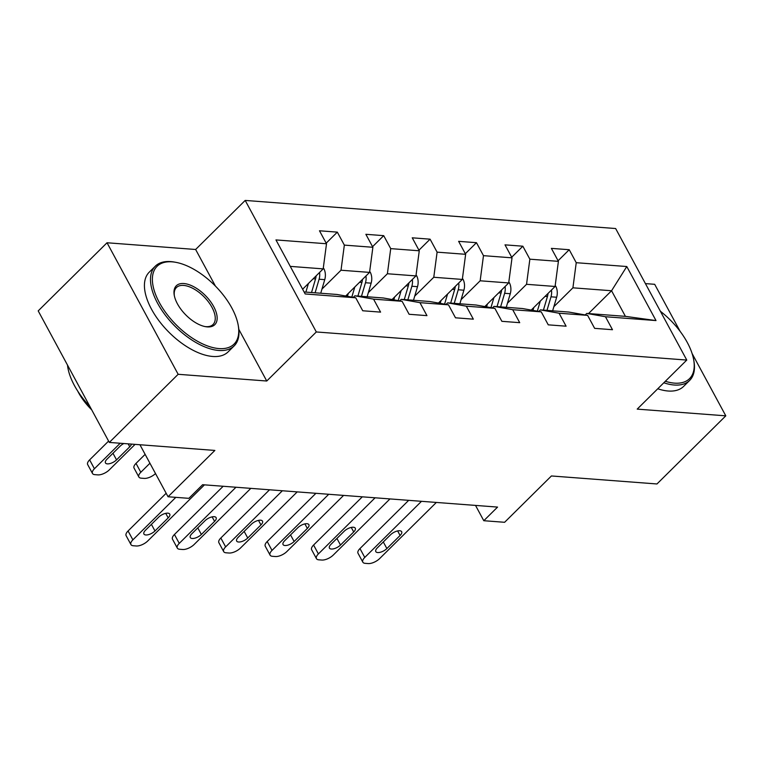 <?xml version="1.0" encoding="UTF-8"?>
<svg xmlns="http://www.w3.org/2000/svg" width="764" height="764" viewBox="0 0 764 764"><rect width="100%" height="100%" fill="white"/><g stroke="black" fill="none" stroke-linecap="round" stroke-linejoin="round"><path stroke-width="1.15" d="M107.036 242.761L38.2 310.891L109.319 442.423L178.155 374.293L266.751 381.016L316.315 331.958L245.196 200.426L195.632 249.484L107.036 242.761L178.155 374.293M316.315 331.958L686.769 360.064L615.641 228.531L245.196 200.426M680.103 331.318L654.681 284.303L645.418 283.606M686.769 360.064L637.205 409.122L725.8 415.836L692.108 353.522M725.8 415.836L656.964 483.965L551.417 475.962L504.612 522.289L483.793 520.714L497.565 507.086L202.632 484.71L188.87 498.338L168.051 496.762L214.865 450.435L109.319 442.423M304.11 291.972L337.019 294.474L355.718 297.788L362.738 310.767L380.577 312.123L373.558 299.144L402.103 301.312L409.112 314.281L426.952 315.637L419.942 302.659L448.478 304.826L455.497 317.805L473.336 319.161L466.317 306.183L494.862 308.35L501.872 321.319L519.711 322.675L512.701 309.697L541.237 311.865L548.256 324.843L566.095 326.19L559.076 313.221L587.621 315.379L594.64 328.358L612.48 329.714L605.46 316.735L655.999 320.574L626.786 266.531L611.563 290.75L572.914 287.818L553.862 306.679M355.718 297.788L305.18 293.959L275.957 239.925L326.505 243.754L319.486 230.776L337.325 232.132L326.18 243.162M626.786 266.531L576.237 262.701L569.228 249.723L551.388 248.376L558.408 261.345L529.863 259.187L522.843 246.209L505.004 244.852L512.023 257.831L483.478 255.663L476.469 242.685L458.629 241.338L465.639 254.307L437.103 252.149L430.084 239.17L412.245 237.814L419.264 250.793L390.719 248.625L383.709 235.656L365.87 234.3L372.88 247.278L344.344 245.11L337.325 232.132M402.103 301.312L383.394 297.989L354.859 295.83L353.302 297.358M321.959 289.088L341.011 270.227L369.556 272.395L345.691 296.012M354.859 295.83L373.558 299.144M344.344 245.11L341.011 270.227M372.88 247.278L369.556 272.395M448.478 304.826L429.779 301.513L401.234 299.345L399.687 300.882M368.343 292.602L387.396 273.751L415.941 275.909L392.075 299.526M401.234 299.345L419.942 302.659M390.719 248.625L387.396 273.751M419.264 250.793L415.941 275.909M494.862 308.35L476.153 305.027L447.618 302.859L446.061 304.397M414.718 296.126L433.78 277.265L462.315 279.433L438.46 303.05M447.618 302.859L466.317 306.183M437.103 252.149L433.78 277.265M465.639 254.307L462.315 279.433M541.237 311.865L522.538 308.541L493.993 306.383L492.446 307.921M461.103 299.641L480.155 280.789L508.7 282.947L484.834 306.565M493.993 306.383L512.701 309.697M483.478 255.663L480.155 280.789M512.023 257.831L508.7 282.947M587.621 315.379L568.922 312.065L540.377 309.897L538.821 311.435M507.487 303.165L526.539 284.303L555.075 286.471L531.219 310.088M540.377 309.897L559.076 313.221M529.863 259.187L526.539 284.303M558.408 261.345L555.075 286.471M655.999 320.574L625.41 316.353L586.752 313.421L585.205 314.949M588.528 313.555L611.563 290.75L625.41 316.353M586.752 313.421L605.46 316.735M576.237 262.701L572.914 287.818M139.936 444.753L168.051 496.762M475.523 505.415L483.793 520.714M302.62 289.222L323.182 268.88L290.263 266.378M326.505 243.754L323.182 268.88M569.228 249.723L558.083 260.753M522.843 246.209L511.699 257.239M476.469 242.685L465.324 253.715M430.084 239.17L418.939 250.2M383.709 235.656L372.565 246.677M266.751 381.016L238.826 329.37M215.429 286.089L195.632 249.484M436.349 502.445L379.641 558.57A8.967 3.887 151.6 0 1 368.191 563.574L365.211 563.345A8.967 3.887 151.6 0 1 362.833 562.161A8.967 3.887 151.6 0 1 364.772 557.443L421.489 501.318M408.683 500.344L359.968 548.562L364.772 557.443M386.88 548.562A7.172 3.113 -28.4 0 1 380.462 552.219A7.172 3.113 -28.4 0 1 375.812 551.608A7.172 3.113 -28.4 0 1 377.368 547.836L390.585 534.752A7.172 3.113 -28.4 0 1 396.993 531.095A7.172 3.113 -28.4 0 1 401.654 531.706A7.172 3.113 -28.4 0 1 400.097 535.478L386.88 548.562L383.308 541.953M362.833 562.161L358.029 553.279A8.967 3.887 -28.4 0 1 359.968 548.562M533.788 307.539L532.947 310.394M540.32 301.073L537.34 311.177M555.189 285.641L555.781 286.28A11.89 8.882 94.3 0 1 556.65 297.244L552.639 310.833M548.008 293.462A11.89 8.882 94.3 0 1 547.435 296.537L543.424 310.127M546.986 310.404L550.997 296.814A11.89 8.882 -85.7 0 0 551.465 290.043M665.329 381.274A54.721 27.571 45.3 0 0 674.488 383.136A54.721 27.571 45.3 0 0 693.731 360.035A54.721 27.571 45.3 0 0 660.363 311.244M693.731 360.035L693.96 361.353A56.059 28.249 -134.7 0 1 689.653 380.424A56.059 28.249 -134.7 0 1 674.24 385.018A56.059 28.249 -134.7 0 1 663.811 382.774M689.653 380.424L683.599 386.422A56.059 28.249 -134.7 0 1 668.185 391.015A56.059 28.249 -134.7 0 1 657.756 388.771M219.01 348.585A54.721 27.571 45.3 0 0 238.253 325.483A54.721 27.571 45.3 0 0 175.73 262.31A54.721 27.571 45.3 0 0 172.11 261.842A54.721 27.571 45.3 0 0 159.294 302.458A54.721 27.571 45.3 0 0 219.01 348.585M238.253 325.483L238.483 326.801A56.059 28.249 -134.7 0 1 234.176 345.872A56.059 28.249 -134.7 0 1 218.762 350.466A56.059 28.249 -134.7 0 1 165.1 314.863A56.059 28.249 -134.7 0 1 155.302 266.187A56.059 28.249 -134.7 0 1 170.706 261.594A56.059 28.249 -134.7 0 1 174.421 262.071L175.73 262.31M207.292 326.897A27.361 13.781 -134.7 0 1 205.478 326.658A27.361 13.781 -134.7 0 1 174.221 295.076A27.361 13.781 -134.7 0 1 183.838 283.53A27.361 13.781 -134.7 0 1 213.7 306.584A27.361 13.781 -134.7 0 1 207.292 326.897M204.809 326.534A26.014 13.112 45.3 0 0 205.888 326.648A26.014 13.112 45.3 0 0 213.032 324.519A26.014 13.112 45.3 0 0 208.486 301.933A26.014 13.112 45.3 0 0 183.589 285.411A26.014 13.112 45.3 0 0 176.436 287.541A26.014 13.112 45.3 0 0 174.345 295.744M234.176 345.872L228.121 351.87A56.059 28.249 -134.7 0 1 212.707 356.463A56.059 28.249 -134.7 0 1 159.036 320.851A56.059 28.249 -134.7 0 1 149.238 272.175L155.302 266.187M91.661 409.771A40.368 20.341 -134.7 0 1 77.737 391.12M89.951 406.601A56.059 28.249 -134.7 0 1 67.499 365.077M389.974 498.921L333.266 555.056A8.967 3.887 151.6 0 1 321.806 560.05L318.836 559.831A8.967 3.887 151.6 0 1 316.449 558.646A8.967 3.887 151.6 0 1 318.397 553.929L375.105 497.794M362.308 496.829L313.593 545.038L318.397 553.929M340.496 545.038A7.172 3.113 -28.4 0 1 334.088 548.695A7.172 3.113 -28.4 0 1 329.427 548.094A7.172 3.113 -28.4 0 1 330.984 544.321L344.201 531.238A7.172 3.113 -28.4 0 1 350.619 527.58A7.172 3.113 -28.4 0 1 355.27 528.182A7.172 3.113 -28.4 0 1 353.713 531.964L340.496 545.038L336.924 538.439M316.449 558.646L311.645 549.755A8.967 3.887 -28.4 0 1 313.593 545.038M343.59 495.406L286.882 551.532A8.967 3.887 151.6 0 1 275.432 556.536L272.452 556.307A8.967 3.887 151.6 0 1 270.074 555.122A8.967 3.887 151.6 0 1 272.013 550.405L328.73 494.279M315.924 493.305L267.209 541.523L272.013 550.405M294.121 541.523A7.172 3.113 -28.4 0 1 287.703 545.181A7.172 3.113 -28.4 0 1 283.052 544.57A7.172 3.113 -28.4 0 1 284.6 540.797L297.817 527.723A7.172 3.113 -28.4 0 1 304.234 524.056A7.172 3.113 -28.4 0 1 308.895 524.667A7.172 3.113 -28.4 0 1 307.338 528.44L294.121 541.523L290.549 534.915M270.074 555.122L265.27 546.241A8.967 3.887 -28.4 0 1 267.209 541.523M487.413 304.015L486.572 306.88M493.936 297.559L490.956 307.653M508.805 282.126L509.397 282.766A11.89 8.882 94.3 0 1 510.266 293.72L506.255 307.309M501.633 289.948A11.89 8.882 94.3 0 1 501.05 293.023L497.039 306.612M500.611 306.88L504.622 293.29A11.89 8.882 -85.7 0 0 505.08 286.529M441.029 300.5L440.188 303.356M447.561 294.044L444.581 304.139M462.43 278.612L463.022 279.242A11.89 8.882 94.3 0 1 463.891 290.205L459.88 303.795M455.248 286.424A11.89 8.882 94.3 0 1 454.675 289.508L450.664 303.098M454.227 303.365L458.238 289.776A11.89 8.882 -85.7 0 0 458.706 283.014M297.215 491.892L240.498 548.017A8.967 3.887 151.6 0 1 229.047 553.021L226.077 552.792A8.967 3.887 151.6 0 1 223.69 551.608A8.967 3.887 151.6 0 1 225.638 546.89L282.346 490.765M269.539 489.791L220.834 537.999L225.638 546.89M247.737 537.999A7.172 3.113 -28.4 0 1 241.328 541.666A7.172 3.113 -28.4 0 1 236.668 541.055A7.172 3.113 -28.4 0 1 238.225 537.283L251.442 524.199A7.172 3.113 -28.4 0 1 257.85 520.542A7.172 3.113 -28.4 0 1 262.51 521.153A7.172 3.113 -28.4 0 1 260.954 524.925L247.737 537.999L244.165 531.4M223.69 551.608L218.886 542.717A8.967 3.887 -28.4 0 1 220.834 537.999M250.831 488.368L194.123 544.503A8.967 3.887 151.6 0 1 182.672 549.497L179.693 549.268A8.967 3.887 151.6 0 1 177.315 548.094A8.967 3.887 151.6 0 1 179.253 543.376L235.971 487.241M223.164 486.267L174.45 534.485L179.253 543.376M201.362 534.485A7.172 3.113 -28.4 0 1 194.944 538.142A7.172 3.113 -28.4 0 1 190.284 537.541A7.172 3.113 -28.4 0 1 191.84 533.759L205.058 520.685A7.172 3.113 -28.4 0 1 211.475 517.027A7.172 3.113 -28.4 0 1 216.126 517.629A7.172 3.113 -28.4 0 1 214.579 521.401L201.362 534.485L197.79 527.886M177.315 548.094L172.502 539.203A8.967 3.887 -28.4 0 1 174.45 534.485M204.456 484.853L147.738 540.979A8.967 3.887 151.6 0 1 136.288 545.983L133.318 545.754A8.967 3.887 151.6 0 1 130.93 544.57A8.967 3.887 151.6 0 1 132.879 539.852L175.815 497.354M166.16 493.267L128.065 530.97L132.879 539.852M154.977 530.97A7.172 3.113 -28.4 0 1 148.56 534.628A7.172 3.113 -28.4 0 1 143.909 534.017A7.172 3.113 -28.4 0 1 145.466 530.245L158.683 517.161A7.172 3.113 -28.4 0 1 165.091 513.504A7.172 3.113 -28.4 0 1 169.751 514.115A7.172 3.113 -28.4 0 1 168.195 517.887L154.977 530.97L151.406 524.362M130.93 544.57L126.127 535.679A8.967 3.887 -28.4 0 1 128.065 530.97M394.654 296.986L393.804 299.841M401.176 290.521L398.197 300.615M416.046 275.088L416.638 275.728A11.89 8.882 94.3 0 1 417.507 286.681L413.496 300.271M408.874 282.909A11.89 8.882 94.3 0 1 408.291 285.984L404.28 299.574M407.852 299.841L411.863 286.261A11.89 8.882 -85.7 0 0 412.321 279.49M348.269 293.462L347.429 296.317M145.131 454.36L136.011 463.385A8.967 3.887 -28.4 0 0 134.063 468.103L138.867 476.994A8.967 3.887 151.6 0 0 141.254 478.178L144.224 478.398A8.967 3.887 151.6 0 0 155.512 473.565M138.867 476.994A8.967 3.887 151.6 0 1 140.815 472.276L149.935 463.242M354.802 287.006L351.822 297.101M369.671 271.573L370.253 272.213A11.89 8.882 94.3 0 1 371.132 283.167L367.121 296.757M362.489 279.395A11.89 8.882 94.3 0 1 361.907 282.47L357.905 296.06M361.467 296.327L365.478 282.737A11.89 8.882 -85.7 0 0 365.946 275.976M108.593 441.086L89.627 459.871A8.967 3.887 -28.4 0 0 87.679 464.579L92.492 473.47A8.967 3.887 151.6 0 0 94.87 474.654L97.84 474.883A8.967 3.887 151.6 0 0 109.3 469.879L135.066 444.381M92.492 473.47A8.967 3.887 151.6 0 1 94.43 468.752L120.196 443.254M308.417 283.482L305.867 292.106M323.287 268.049L323.879 268.689A11.89 8.882 94.3 0 1 324.748 279.653L320.737 293.242M316.105 275.871A11.89 8.882 94.3 0 1 315.532 278.946L311.521 292.536M315.093 292.813L319.094 279.223A11.89 8.882 -85.7 0 0 319.562 272.452M123.816 443.531A7.172 3.113 151.6 0 0 120.234 446.061L107.017 459.145A7.172 3.113 151.6 0 0 105.461 462.917A7.172 3.113 151.6 0 0 110.121 463.528A7.172 3.113 151.6 0 0 116.539 459.871L129.746 446.787A7.172 3.113 151.6 0 0 131.446 444.104M400.097 535.478L397.643 530.942M555.609 286.099L555.132 286.061M547.435 296.537L545.085 296.365M556.65 297.244L550.997 296.814M353.713 531.964L351.259 527.418M307.338 528.44L304.884 523.903M509.225 282.575L508.748 282.546M501.05 293.023L498.701 292.841M510.266 293.72L504.622 293.29M462.85 279.061L462.373 279.022M454.675 289.508L452.317 289.327M463.891 290.205L458.238 289.776M260.954 524.925L258.499 520.38M214.579 521.401L212.125 516.865M168.195 517.887L165.74 513.351M416.466 275.546L415.988 275.508M408.291 285.984L405.942 285.812M417.507 286.681L411.863 286.261M140.815 472.276L136.011 463.385M370.091 272.022L369.614 271.984M361.907 282.47L359.558 282.288M371.132 283.167L365.478 282.737M94.43 468.752L89.627 459.871M323.707 268.508L323.229 268.47M315.532 278.946L313.183 278.774M324.748 279.653L319.094 279.223M112.967 453.262L116.539 459.871M128.171 443.855L129.746 446.787"/></g></svg>
